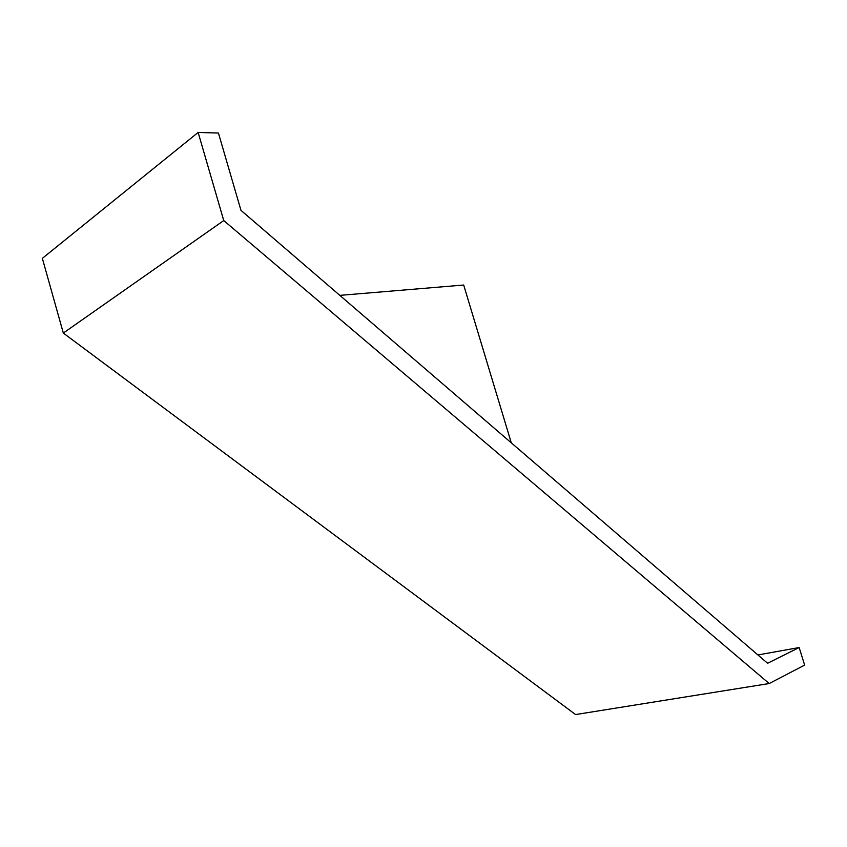 <?xml version="1.0" encoding="UTF-8"?>
<svg xmlns="http://www.w3.org/2000/svg" width="847" height="847" viewBox="0 0 847 847"><rect width="100%" height="100%" fill="white"/><g stroke="black" fill="none" stroke-linecap="round" stroke-linejoin="round"><path stroke-width="1.27" d="M511.281 442.833L463.68 285.026L339.816 295.37M757.927 654.953L799.155 647.542L767.583 663.265L240.972 210.352L218.431 133.043L198.145 132.439L223.746 220.559L769.182 683.54L804.65 665.107L799.155 647.542M198.145 132.439L42.35 258.356L63.324 333.062L575.579 714.561L769.182 683.54M63.324 333.062L223.746 220.559"/></g></svg>

